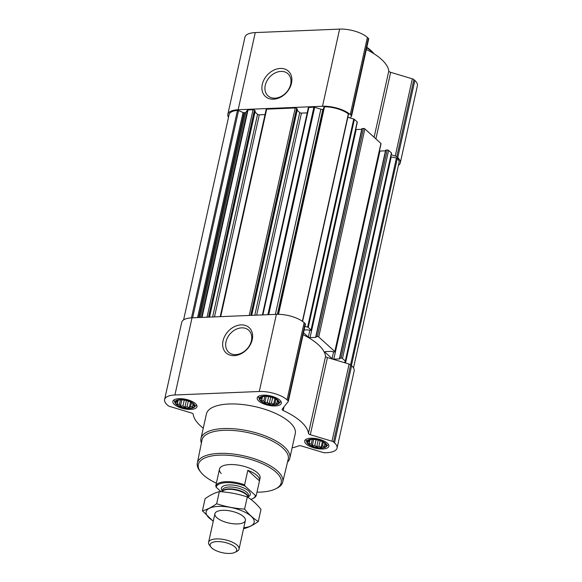 <?xml version="1.0" encoding="UTF-8"?>
<svg xmlns="http://www.w3.org/2000/svg" width="582" height="582" viewBox="0 0 582 582"><rect width="100%" height="100%" fill="white"/><g stroke="black" fill="none" stroke-linecap="round" stroke-linejoin="round"><path stroke-width="0.87" d="M241.675 327.855A14.877 11.32 132.2 0 1 248.703 330.212A14.877 11.32 132.2 0 1 247.095 348.844A14.877 11.32 132.2 0 1 228.711 352.255A14.877 11.32 132.2 0 1 227.591 337.502A14.877 11.32 132.2 0 1 241.675 327.855M322.457 446.132L323.352 442.116L324.509 442.975L325.644 444.983L324.545 445.099L324.414 446.532L322.457 446.132L321.148 447.216L318.892 446.285L316.724 446.852L314.797 445.499L312.323 445.528L311.268 443.993L309.129 443.608L309.26 442.174L307.994 441.607L309.224 440.05L311.508 439.461M308.533 443.95A9.618 3.739 12.5 0 1 310.941 439.519A9.618 3.739 12.5 0 1 323.745 442.356A9.618 3.739 12.5 0 1 322.253 447.74A9.618 3.739 12.5 0 1 308.533 443.95M191.493 402.54L192.671 403.406L193.806 405.414L192.707 405.53L192.577 406.964L190.62 406.571L189.31 407.647L187.048 406.716L184.88 407.284L182.959 405.93L180.485 405.967L179.431 404.432L177.292 404.046L177.423 402.606L176.157 402.038L177.386 400.489L179.671 399.892M176.695 404.381A9.618 3.739 12.5 0 1 179.103 399.95A9.618 3.739 12.5 0 1 191.907 402.788A9.618 3.739 12.5 0 1 190.416 408.171A9.618 3.739 12.5 0 1 176.695 404.381M274.98 403.079L275.875 399.07L277.032 399.921L278.167 401.929L277.068 402.046L276.937 403.479L274.98 403.079L273.671 404.163L271.416 403.231L269.248 403.799L267.32 402.446L264.846 402.475L263.792 400.94L261.653 400.562L261.784 399.121L260.518 398.554L261.747 397.004L264.032 396.407M261.056 400.896A9.618 3.739 12.5 0 1 263.464 396.466A9.618 3.739 12.5 0 1 276.268 399.303A9.618 3.739 12.5 0 1 274.777 404.686A9.618 3.739 12.5 0 1 261.056 400.896M304.146 329.987L307.638 329.841L310.664 330.481A1.04 0.407 -167.5 0 0 311.181 330.256L357.312 122.169A1.04 0.407 -167.5 0 0 357.188 121.907L354.365 119.354A1.04 0.407 -167.5 0 0 353.747 119.041L350.153 117.964L351.477 116.298A2.597 1.011 -167.5 0 0 351.557 116.124A2.597 1.011 -167.5 0 0 351.244 115.469L350.269 114.589A20.799 8.09 -167.5 0 0 322.515 106.259L238.147 109.743A20.799 8.09 -167.5 0 0 227.838 114.305A20.799 8.09 -167.5 0 0 228.5 117.331M355.689 129.502A1.302 0.509 -167.5 0 0 356.191 129.531L310.06 337.618L315.946 337.371L315.764 336.716L317.35 336.549A1.04 0.407 -167.5 0 1 318.74 336.963L334.796 351.521A1.04 0.407 -167.5 0 1 334.919 351.783A1.04 0.407 -167.5 0 1 334.403 352.008L331.376 351.368L325.491 351.608A1.302 0.509 -167.5 0 0 324.843 351.892A1.302 0.509 -167.5 0 0 325.003 352.219L332.067 358.621A1.302 0.509 -167.5 0 0 333.799 359.145L339.684 358.898L339.502 358.243L341.088 358.076A1.04 0.407 -167.5 0 1 342.478 358.49L345.301 361.051A1.04 0.407 -167.5 0 1 345.424 361.313A1.04 0.407 -167.5 0 1 345.395 361.378L344.384 362.651L327.419 357.559A2.597 1.011 -167.5 0 1 325.564 356.271A58.884 22.916 -167.5 0 0 303.098 334.701M361.742 129.306L356.191 129.531M334.919 351.783L381.05 143.696A1.04 0.407 -167.5 0 0 380.926 143.434L364.87 128.877A1.04 0.407 -167.5 0 0 363.481 128.462L361.953 128.76M379.428 151.029A1.302 0.509 -167.5 0 0 379.93 151.058L333.799 359.145M385.48 150.833L379.93 151.058M345.424 361.233L391.526 153.292A1.04 0.407 -167.5 0 0 391.562 153.226A1.04 0.407 -167.5 0 0 391.431 152.964L388.609 150.403A1.04 0.407 -167.5 0 0 387.219 149.989L385.691 150.287M311.181 330.256A1.04 0.407 -167.5 0 0 311.057 329.994L308.234 327.433A1.04 0.407 -167.5 0 0 307.616 327.128L304.961 326.327M309.784 330.525L308.322 337.094A1.302 0.509 -167.5 0 0 310.06 337.618M308.322 337.094L303.535 332.751M353.5 367.926L399.019 162.589A19.497 7.588 -167.5 0 0 397.339 158.369A1.04 0.407 -167.5 0 0 396.422 157.962L391.199 156.958L345.519 362.986M348.385 114.399A1.04 0.407 -167.5 0 0 348.523 114.247A1.04 0.407 -167.5 0 0 348.349 113.948A19.497 7.588 -167.5 0 0 324.509 106.797A1.04 0.407 -167.5 0 0 323.919 107.023A1.04 0.407 -167.5 0 0 323.919 107.052L277.97 314.309L323.919 107.023M255.127 111.038L254.429 110.136A1.04 0.407 -167.5 0 0 253.039 109.714L248.027 109.925A1.04 0.407 -167.5 0 0 247.539 110.085L245.808 112.275L200.31 317.481M297.307 109.292L296.609 108.39A1.04 0.407 -167.5 0 0 295.22 107.976L266.694 109.154A1.04 0.407 -167.5 0 0 266.178 109.38L220.222 316.659M323.388 109.416A1.04 0.407 -167.5 0 1 323.337 109.416L322.814 109.438A2.597 1.011 -167.5 0 1 320.871 109.176L314.666 107.314A1.04 0.407 -167.5 0 0 313.887 107.204L308.875 107.408A1.04 0.407 -167.5 0 0 308.358 107.641L262.409 314.92M245.808 112.275A2.597 1.011 -167.5 0 1 244.6 112.675L244.069 112.697A1.04 0.407 -167.5 0 1 243.05 112.501L238.555 110.58A1.04 0.407 -167.5 0 0 237.463 110.391A19.497 7.588 -167.5 0 0 229.112 114.581L183.592 319.918M292.099 447.878A58.884 22.916 -167.5 0 0 298.595 445.863A2.597 1.011 -167.5 0 1 301.396 445.972L323.083 452.476A2.597 1.011 -167.5 0 0 325.018 452.745L326.742 452.672A20.799 8.09 -167.5 0 0 337.051 448.111L354.162 370.96A20.799 8.09 -167.5 0 0 351.615 365.722L350.64 364.841A2.597 1.011 -167.5 0 0 349.105 364.063L344.384 362.651M337.051 448.111A20.799 8.09 -167.5 0 0 334.512 442.88L333.537 441.993A2.597 1.011 -167.5 0 0 332.002 441.221L310.315 434.71A2.597 1.011 -167.5 0 1 308.46 433.423A58.884 22.916 -167.5 0 0 283.194 410.514A2.597 1.011 -167.5 0 1 282.088 409.364A2.597 1.011 -167.5 0 1 282.168 409.19L288.236 401.536A2.597 1.011 -167.5 0 0 288.323 401.362A2.597 1.011 -167.5 0 0 288.003 400.707L287.035 399.827A20.799 8.09 -167.5 0 0 259.274 391.497L174.913 394.982A20.799 8.09 -167.5 0 0 164.604 399.543A20.799 8.09 -167.5 0 0 167.15 404.781L168.118 405.661A2.597 1.011 -167.5 0 0 169.653 406.432L191.34 412.944A2.597 1.011 -167.5 0 1 193.202 414.231A58.884 22.916 -167.5 0 0 203.263 428.185M305.346 324.378A2.597 1.011 -167.5 0 0 305.426 324.203A2.597 1.011 -167.5 0 0 305.113 323.548L304.139 322.668A20.799 8.09 -167.5 0 0 276.385 314.338L192.016 317.823A20.799 8.09 -167.5 0 0 181.708 322.384L164.604 399.543M241.05 324.887A17.104 13.015 132.2 0 1 248.579 347.432A17.104 13.015 132.2 0 1 223.284 348.48A17.104 13.015 132.2 0 1 241.05 324.887M174.367 404.483A12.346 4.801 12.5 0 1 172.854 401.369A12.346 4.801 12.5 0 1 185.949 399.354A12.346 4.801 12.5 0 1 196.963 406.716A12.346 4.801 12.5 0 1 187.469 409.313A12.346 4.801 12.5 0 1 174.367 404.483M306.205 444.044A12.346 4.801 12.5 0 1 304.692 440.938A12.346 4.801 12.5 0 1 317.787 438.923A12.346 4.801 12.5 0 1 328.808 446.285A12.346 4.801 12.5 0 1 319.307 448.882A12.346 4.801 12.5 0 1 306.205 444.044M258.728 400.998A12.346 4.801 12.5 0 1 257.215 397.884A12.346 4.801 12.5 0 1 270.31 395.869A12.346 4.801 12.5 0 1 281.332 403.231A12.346 4.801 12.5 0 1 271.83 405.829A12.346 4.801 12.5 0 1 258.728 400.998M201.379 443.055A45.498 17.7 12.5 0 1 200.972 438.53L206.414 413.984A45.498 17.7 12.5 0 1 254.661 406.542A45.498 17.7 12.5 0 1 295.249 433.677L289.8 458.223A45.498 17.7 12.5 0 1 287.515 462.152M390.762 156.834A1.04 0.407 -167.5 0 0 391.199 156.958M347.854 117.273L350.153 117.964M307.201 112.872L301.461 113.104L256.669 315.153M297.184 110.282L299.723 112.588A1.302 0.509 -167.5 0 0 301.461 113.104M265.021 114.61L259.281 114.85L214.489 316.899M255.003 112.02L257.542 114.327A1.302 0.509 -167.5 0 0 259.281 114.85M398.408 165.339A20.799 8.09 -167.5 0 0 400.292 162.873A20.799 8.09 -167.5 0 0 397.746 157.635L396.771 156.754A2.597 1.011 -167.5 0 0 395.243 155.983L391.213 154.776M400.292 162.873L417.396 85.714A20.799 8.09 -167.5 0 0 414.85 80.483L413.882 79.603A2.597 1.011 -167.5 0 0 412.347 78.825L390.66 72.321A2.597 1.011 -167.5 0 1 388.798 71.026A58.884 22.916 -167.5 0 0 366.34 49.463M368.581 39.139A2.597 1.011 -167.5 0 0 368.668 38.965A2.597 1.011 -167.5 0 0 368.348 38.31L367.373 37.43A20.799 8.09 -167.5 0 0 339.619 29.1L255.258 32.585A20.799 8.09 -167.5 0 0 244.949 37.146L227.838 114.305M280.306 68.436A17.104 13.015 132.2 0 1 287.835 90.981A17.104 13.015 132.2 0 1 262.54 92.029A17.104 13.015 132.2 0 1 280.306 68.436M216.373 483.176A42.428 16.507 12.5 0 1 203.555 475.123A42.428 16.507 12.5 0 1 200.732 472.111A42.428 16.507 12.5 0 1 243.363 457.51A42.428 16.507 12.5 0 1 275.824 488.764A42.428 16.507 12.5 0 1 256.975 492.176M221.204 473.544A20.799 8.09 12.5 0 1 219.487 469.128A20.799 8.09 12.5 0 1 241.537 465.724A20.799 8.09 12.5 0 1 260.096 478.128L259.521 480.703A20.799 8.09 -167.5 0 0 247.823 470.321L259.477 480.885A20.799 8.09 -167.5 0 0 259.521 480.703M200.732 472.111L199.801 470.896A43.73 17.016 12.5 0 1 197.334 463.119A43.73 17.016 12.5 0 1 243.734 455.844A43.73 17.016 12.5 0 1 282.714 482.049A43.73 17.016 12.5 0 1 277.185 488.058L275.824 488.764M197.334 463.119L201.976 440.13A44.174 17.191 12.5 0 1 248.841 432.79A44.174 17.191 12.5 0 1 288.221 459.249L282.714 482.049M200.972 438.53A45.498 17.7 12.5 0 1 249.22 431.095A45.498 17.7 12.5 0 1 289.8 458.223M260.561 400.918A10.2 3.965 12.5 0 1 259.405 399.361A10.2 3.965 12.5 0 1 270.128 396.684A10.2 3.965 12.5 0 1 278.72 403.646A10.2 3.965 12.5 0 1 270.172 404.759A10.2 3.965 12.5 0 1 260.561 400.918M259.405 399.361L258.473 396.851A11.698 4.554 12.5 0 1 258.357 396.407M280.924 401.413A11.698 4.554 12.5 0 1 280.626 401.762L278.72 403.646M176.201 404.403A10.2 3.965 12.5 0 1 175.044 402.846A10.2 3.965 12.5 0 1 185.767 400.169A10.2 3.965 12.5 0 1 194.359 407.131A10.2 3.965 12.5 0 1 185.811 408.244A10.2 3.965 12.5 0 1 176.201 404.403M175.044 402.846L174.113 400.336A11.698 4.554 12.5 0 1 173.989 399.892M196.563 404.897A11.698 4.554 12.5 0 1 196.265 405.247L194.359 407.131M308.038 443.971A10.2 3.965 12.5 0 1 306.881 442.415A10.2 3.965 12.5 0 1 317.612 439.737A10.2 3.965 12.5 0 1 326.196 446.7A10.2 3.965 12.5 0 1 317.648 447.813A10.2 3.965 12.5 0 1 308.038 443.971M306.881 442.415L305.95 439.905A11.698 4.554 12.5 0 1 305.834 439.461M328.401 444.459A11.698 4.554 12.5 0 1 328.103 444.815L326.196 446.7M261.653 400.562L262.489 396.771M261.784 399.121L262.293 396.829M263.792 400.94L264.81 396.364M264.846 402.475L266.2 396.371M267.32 402.446L268.608 396.626M269.248 403.799L270.739 397.062M271.416 403.231L272.66 397.622M273.671 404.163L274.915 398.554M277.068 402.046L277.367 400.722M261.827 397.47L261.951 396.939M177.292 404.046L178.128 400.263M177.423 402.606L177.932 400.314M179.431 404.432L180.449 399.849M180.485 405.967L181.839 399.863M182.959 405.93L184.247 400.11M184.88 407.284L186.378 400.547M187.048 406.716L188.292 401.114M189.31 407.647L190.554 402.038M190.62 406.571L191.507 402.555M192.707 405.53L192.998 404.206M177.466 400.954L177.583 400.423M309.129 443.608L309.966 439.825M309.26 442.174L309.77 439.883M311.268 443.993L312.287 439.41M312.323 445.528L313.676 439.425M314.797 445.499L316.084 439.679M316.724 446.852L318.216 440.116M318.892 446.285L320.136 440.676M321.148 447.216L322.392 441.607M324.545 445.099L324.843 443.768M309.311 440.523L309.428 439.992M366.718 47.739A45.498 17.7 12.5 0 1 373.862 53.675M366.827 47.266A44.196 17.198 12.5 0 1 373.928 53.66L374.008 53.77M280.931 71.404A14.877 11.32 132.2 0 1 287.959 73.761A14.877 11.32 132.2 0 1 286.351 92.392A14.877 11.32 132.2 0 1 267.967 95.804A14.877 11.32 132.2 0 1 266.847 81.051A14.877 11.32 132.2 0 1 280.931 71.404M221.138 491.739L216.22 487.279A20.064 7.806 12.5 0 1 245.08 486.086L255.476 495.515A20.064 7.806 12.5 0 1 252.886 498.556A20.064 7.806 12.5 0 1 250.82 499.356M255.476 495.515L256.255 495.42A20.799 8.09 12.5 0 1 253.657 498.156L252.886 498.556M216.22 487.279L215.74 486.05A20.799 8.09 12.5 0 1 244.6 484.857L245.08 486.086M215.74 486.05L218.963 471.515A20.799 8.09 -167.5 0 0 218.912 471.696A20.799 8.09 -167.5 0 0 218.876 471.886M244.6 484.857L247.823 470.321M256.255 495.42L259.477 480.885M211.79 547.989A13.604 5.296 12.5 0 1 210.888 547.022A13.604 5.296 12.5 0 1 224.557 542.344A13.604 5.296 12.5 0 1 234.968 552.362A13.604 5.296 12.5 0 1 223.343 552.9A13.604 5.296 12.5 0 1 211.79 547.989M210.888 547.022L209.447 545.159A15.598 6.067 12.5 0 1 208.582 542.344A15.598 6.067 12.5 0 1 225.118 539.79A15.598 6.067 12.5 0 1 239.035 549.095A15.598 6.067 12.5 0 1 237.056 551.278L234.968 552.362M213.318 520.948A24.568 9.559 12.5 0 1 218.345 506.405A24.568 9.559 12.5 0 1 250.58 515.768A24.568 9.559 12.5 0 1 243.778 527.699M222.651 510.319A15.598 6.067 12.5 0 1 244.505 517.674A15.598 6.067 12.5 0 1 228.835 523.043A15.598 6.067 12.5 0 1 216.897 511.549A15.598 6.067 12.5 0 1 222.651 510.319M244.062 528.594C248.543 527.445 253.286 525.08 258.306 521.508C253.526 518.627 248.958 514.481 244.6 509.075C235.012 508.508 225.7 506.726 216.657 503.736C211.637 507.308 206.894 509.672 202.412 510.821L213.238 521.319M202.412 510.821L205.104 498.694C210.117 495.122 214.867 492.758 219.341 491.608C228.922 492.183 238.242 493.958 247.285 496.955C252.064 499.836 256.633 503.976 260.991 509.381L258.306 521.508M216.657 503.736L219.341 491.608M244.6 509.075L247.285 496.955M397.339 158.369L351.412 365.532M354.365 119.354L308.234 327.433M357.188 121.907L311.057 329.994M364.87 128.877L318.74 336.963M380.926 143.434L334.796 351.521M388.609 150.403L342.478 358.49M391.431 152.964L345.301 361.051M324.509 106.797L278.502 314.316M348.349 113.948L302.385 321.286M248.027 109.925L202.027 317.416M253.039 109.714L207.039 317.205M266.694 109.154L220.694 316.644M295.22 107.976L249.22 315.466M308.875 107.408L262.875 314.898M313.887 107.204L267.895 314.687M237.463 110.391L191.471 317.852M334.512 442.88L351.615 365.722M333.537 441.993L350.64 364.841M332.002 441.221L349.105 364.063M310.315 434.71L327.419 357.559M308.46 433.423L325.564 356.271M283.194 410.514L284.001 406.883M288.003 400.707L305.113 323.548M287.035 399.827L304.139 322.668M259.274 391.497L276.385 314.338M174.913 394.982L192.016 317.823M396.422 157.962L350.575 364.776M344.733 362.215L344.617 362.717M387.219 149.989L341.088 358.076M385.888 150.04L339.757 358.126M333.522 352.045L332.067 358.621M325.127 351.666L325.003 352.219M363.481 128.462L317.35 336.549M362.15 128.513L316.019 336.6M353.747 119.041L307.616 327.128M323.337 109.416L277.92 314.309M322.814 109.438L277.388 314.316M320.871 109.176L275.381 314.382M314.666 107.314L268.695 314.658M299.723 112.588L254.8 315.233M297.358 109.074L251.628 315.364M296.609 108.39L250.718 315.4M257.542 114.327L212.619 316.972M255.178 110.813L209.44 317.103M254.429 110.136L208.531 317.146M247.539 110.085L201.576 317.43M244.6 112.675L199.182 317.532M244.069 112.697L198.658 317.554M243.05 112.501L197.582 317.597M238.555 110.58L192.613 317.801M397.746 157.635L414.85 80.483M396.771 156.754L413.882 79.603M395.243 155.983L412.347 78.825M375.899 138.88L390.66 72.321M374.117 137.265L388.798 71.026M351.244 115.469L368.348 38.31M350.269 114.589L367.373 37.43M322.515 106.259L339.619 29.1M238.147 109.743L255.258 32.585M222.346 491.041A14.819 5.769 12.5 0 1 237.1 485.766A14.819 5.769 12.5 0 1 248.238 496.781M222.098 491.819L222.309 491.499A13.35 5.194 12.5 0 1 236.147 490.066A13.35 5.194 12.5 0 1 248.078 497.21L248.121 497.479M248.099 497.384L248.485 495.668A13.255 5.158 12.5 0 0 236.656 487.76A13.255 5.158 12.5 0 0 222.593 489.928L222.215 491.644A13.255 5.158 12.5 0 1 236.241 489.622A13.255 5.158 12.5 0 1 248.099 497.37M288.323 401.362L305.426 324.203M391.562 153.226L345.424 361.313M385.633 150.156L339.502 358.243M361.895 128.629L315.764 336.716M348.523 114.247L302.589 321.424M297.424 109.205L251.715 315.357M255.243 110.944L209.535 317.103M351.557 116.124L368.668 38.965M218.912 471.696L219.487 469.128M239.035 549.095L245.378 520.49M208.582 542.344L214.918 513.739"/></g></svg>
